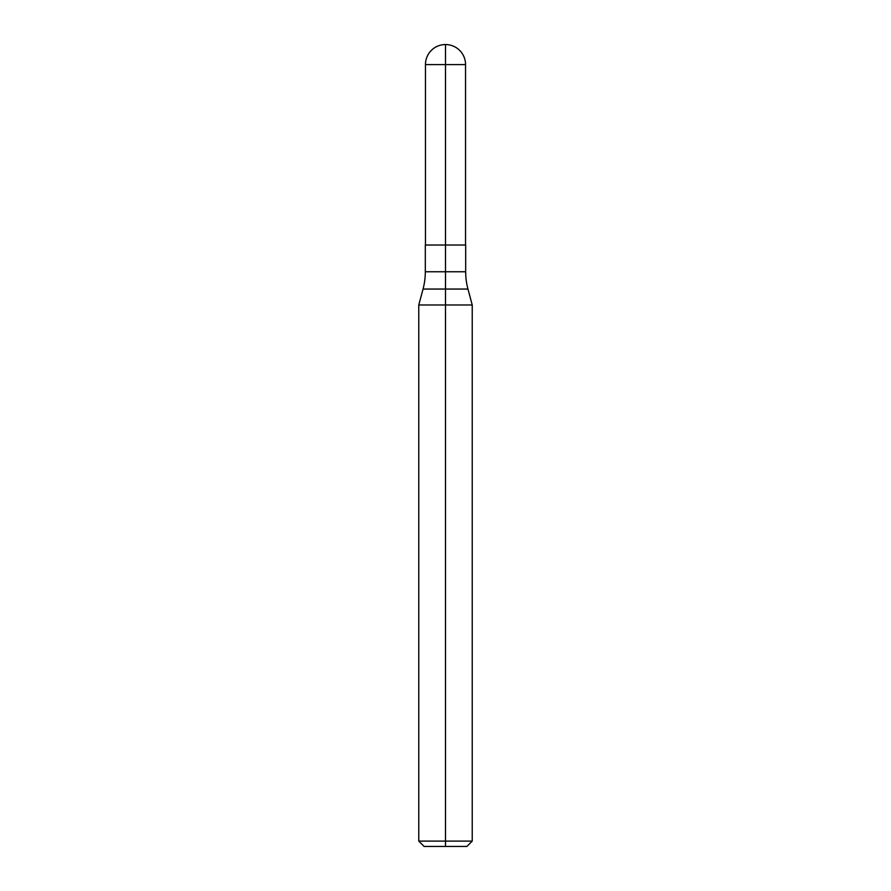 <?xml version="1.0" encoding="UTF-8"?>
<svg xmlns="http://www.w3.org/2000/svg" width="891" height="891" viewBox="0 0 891 891"><rect width="100%" height="100%" fill="white"/><g stroke="black" fill="none" stroke-linecap="round" stroke-linejoin="round"><path stroke-width="0.67" stroke-dasharray="4.46 3.34" d="M465.681 245.025L425.319 245.025M472.23 304.989L418.77 304.989M472.23 841.104L418.77 841.104M466.884 846.45L424.116 846.45M445.5 846.45L445.5 245.025L465.548 245.025L425.452 245.025L445.5 245.025L445.5 44.55M465.681 271.755L425.319 271.755M467.953 289.052L423.047 289.052M465.548 64.597L425.452 64.597"/><path stroke-width="1.34" d="M445.5 44.55L445.5 289.052L423.047 289.052A66.825 66.825 0 0 0 425.319 271.755L425.319 245.025L465.681 245.025L465.681 271.755A66.825 66.825 0 0 0 467.953 289.052L472.23 304.989L445.5 304.989L445.5 841.104L472.23 841.104L472.23 304.989M445.5 846.45L445.5 841.104L418.77 841.104L424.116 846.45L466.884 846.45L472.23 841.104M418.77 841.104L418.77 304.989L445.5 304.989L445.5 289.052L467.953 289.052M425.452 64.597A20.047 20.047 0 0 1 445.5 44.55A20.047 20.047 0 0 1 465.548 64.597L425.452 64.597L425.452 245.025M425.319 271.755L465.681 271.755M423.047 289.052L418.77 304.989M465.548 245.025L465.548 64.597"/></g></svg>

